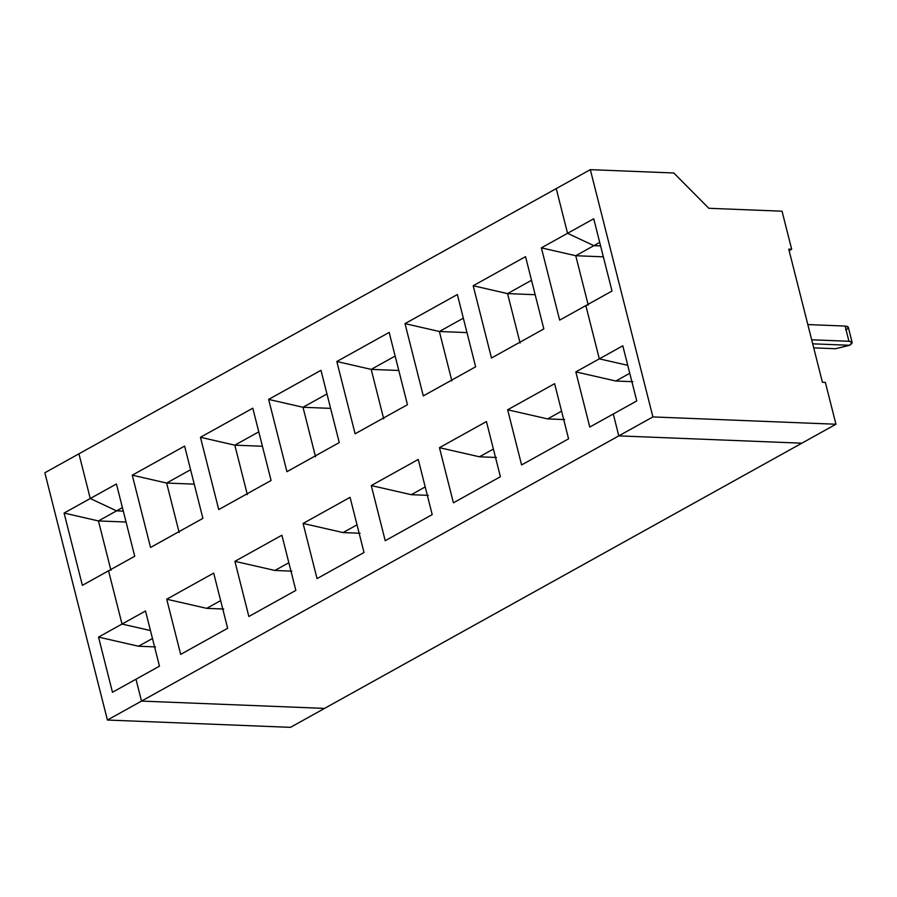 <?xml version="1.0" encoding="UTF-8"?>
<svg xmlns="http://www.w3.org/2000/svg" width="897" height="897" viewBox="0 0 897 897"><rect width="100%" height="100%" fill="white"/><g stroke="black" fill="none" stroke-linecap="round" stroke-linejoin="round"><path stroke-width="1.35" d="M852.15 342.497L848.304 327.282L845.109 326.06L848.954 341.275L852.15 342.497L849.56 345.289C853.148 343.024 852.946 341.69 848.954 341.275L811.673 339.784L848.954 341.275L845.109 326.06L807.827 324.568L845.109 326.06C849.089 326.463 849.291 327.809 845.714 330.074M812.704 343.82L849.56 345.289L812.704 343.82M801.851 443.185L618.807 435.875L613.279 413.999L636.758 400.948L622.81 345.793L599.319 358.845L585.842 305.585L599.319 358.845L627.754 365.326L599.319 358.845L622.81 345.793L636.758 400.948L613.279 413.999L618.807 435.875L652.904 416.926L835.948 424.236L825.363 382.391L822.426 382.279L788.743 249.131L822.426 382.279L825.363 382.391L835.948 424.236L801.851 443.185L835.948 424.236L652.904 416.926L590.327 169.656L652.904 416.926L618.807 435.875L801.851 443.185L618.807 435.875L141.513 701.095L324.557 708.395L141.513 701.095L135.974 679.22L141.513 701.095L107.416 720.033L141.513 701.095L324.557 708.395L290.471 727.344L107.416 720.033L44.85 472.764L107.416 720.033L290.471 727.344L801.851 443.185L324.557 708.395L141.513 701.095L618.807 435.875L613.279 413.999L589.789 427.05L575.829 371.896L599.319 358.845L585.842 305.585L612.012 291.043L559.661 320.128L541.373 247.841L567.554 233.298L556.241 188.605L567.554 233.298L593.724 218.756L612.012 291.043L593.724 218.756L567.554 233.298L593.87 245.655L567.554 233.298L556.241 188.605L590.327 169.656L78.947 453.815L90.249 498.519L116.576 510.864L123.304 511.133L116.576 510.864L90.249 498.519L78.947 453.815L44.85 472.764L78.947 453.815L90.249 498.519L64.079 513.062L116.431 483.976L134.718 556.252L108.548 570.795L122.014 624.054L150.449 630.546L122.014 624.054L108.548 570.795L82.367 585.337L64.079 513.062L98.446 520.933L116.576 510.864L98.446 520.933L126.062 522.032L98.446 520.933L110.97 570.391L98.446 520.933L64.079 513.062L82.367 585.337L108.548 570.795L122.014 624.054L98.535 637.105L145.505 611.003L159.464 666.168L112.484 692.271L98.535 637.105L112.484 692.271L135.974 679.22L141.513 701.095L135.974 679.22L159.464 666.168L145.505 611.003L122.014 624.054L108.548 570.795L134.718 556.252L116.431 483.976L90.249 498.519L78.947 453.815L556.241 188.605L567.554 233.298L593.87 245.655L599.712 242.403L593.87 245.655L600.598 245.924L593.87 245.655L600.598 245.924L593.87 245.655L575.751 255.723L603.356 256.822L575.751 255.723L593.87 245.655L567.554 233.298L541.373 247.841L575.751 255.723L541.373 247.841L559.661 320.128L585.842 305.585L599.319 358.845L627.754 365.326L599.319 358.845L575.829 371.896L615.824 381.023L632.811 381.696L615.824 381.023L629.761 373.275L615.824 381.023L575.829 371.896L589.789 427.05L613.279 413.999L618.807 435.875L801.851 443.185M708.821 208.283L782.038 211.199L708.821 208.283L673.804 172.986L708.821 208.283M789.125 250.655L791.67 249.243L788.743 249.131L791.67 249.243L782.038 211.199L791.67 249.243L789.125 250.655M673.804 172.986L590.327 169.656L673.804 172.986M152.468 638.496L138.53 646.232L155.517 646.916L138.53 646.232L98.535 637.105L138.53 646.232L152.468 638.496M521.594 464.938L507.646 409.783L554.615 383.681L568.575 438.835L521.594 464.938L568.575 438.835L554.615 383.681L507.646 409.783L547.641 418.91L561.578 411.162L547.641 418.91L564.628 419.583L547.641 418.91L507.646 409.783L521.594 464.938M543.829 328.93L491.478 358.015L473.19 285.739L525.541 256.643L543.829 328.93L525.541 256.643L473.19 285.739L507.567 293.611L535.173 294.709L507.567 293.611L531.517 280.29L507.567 293.611L473.19 285.739L491.478 358.015L543.829 328.93M453.411 502.825L439.452 447.67L486.432 421.568L500.391 476.722L453.411 502.825L500.391 476.722L486.432 421.568L439.452 447.67L479.458 456.797L493.395 449.049L479.458 456.797L496.445 457.47L479.458 456.797L439.452 447.67L453.411 502.825M475.645 366.817L423.294 395.902L405.007 323.626L457.358 294.53L475.645 366.817L457.358 294.53L405.007 323.626L439.373 331.498L466.989 332.596L439.373 331.498L463.334 318.177L439.373 331.498L405.007 323.626L423.294 395.902L475.645 366.817M385.228 540.712L371.268 485.557L418.249 459.455L432.208 514.609L385.228 540.712L432.208 514.609L418.249 459.455L371.268 485.557L411.275 494.684L425.2 486.936L411.275 494.684L428.261 495.357L411.275 494.684L371.268 485.557L385.228 540.712M407.462 404.704L355.111 433.789L336.824 361.513L389.163 332.428L407.462 404.704L389.163 332.428L336.824 361.513L371.19 369.385L398.795 370.483L371.19 369.385L395.151 356.064L371.19 369.385L336.824 361.513L355.111 433.789L407.462 404.704M317.045 578.61L303.085 523.444L350.065 497.342L364.025 552.496L317.045 578.61L364.025 552.496L350.065 497.342L303.085 523.444L343.08 532.571L357.017 524.823L343.08 532.571L360.067 533.255L343.08 532.571L303.085 523.444L317.045 578.61M339.268 442.591L286.928 471.676L268.64 399.4L320.98 370.315L339.268 442.591L320.98 370.315L268.64 399.4L303.007 407.272L330.612 408.37L303.007 407.272L326.968 393.962L303.007 407.272L268.64 399.4L286.928 471.676L339.268 442.591M248.861 616.497L234.902 561.331L281.882 535.229L295.842 590.394L248.861 616.497L295.842 590.394L281.882 535.229L234.902 561.331L274.897 570.458L288.834 562.722L274.897 570.458L291.884 571.142L274.897 570.458L234.902 561.331L248.861 616.497M271.085 480.478L218.745 509.563L200.446 437.288L252.797 408.202L271.085 480.478L252.797 408.202L200.446 437.288L234.823 445.159L262.429 446.258L234.823 445.159L258.785 431.849L234.823 445.159L200.446 437.288L218.745 509.563L271.085 480.478M180.678 654.384L166.719 599.218L213.688 573.116L227.647 628.281L180.678 654.384L227.647 628.281L213.688 573.116L166.719 599.218L206.714 608.345L220.651 600.609L206.714 608.345L223.701 609.029L206.714 608.345L166.719 599.218L180.678 654.384M202.901 518.365L150.55 547.45L132.263 475.175L184.614 446.089L202.901 518.365L184.614 446.089L132.263 475.175L166.64 483.046L194.245 484.145L166.64 483.046L190.59 469.736L166.64 483.046L132.263 475.175L150.55 547.45L202.901 518.365M813.725 347.857L835.533 348.731L849.56 345.289L835.533 348.731L813.725 347.857M588.264 305.171L575.751 255.723L588.264 305.171M520.081 343.058L507.567 293.611L520.081 343.058M451.886 380.945L439.373 331.498L451.886 380.945M383.703 418.832L371.19 369.385L383.703 418.832M315.52 456.73L303.007 407.272L315.52 456.73M247.337 494.617L234.823 445.159L247.337 494.617M150.449 630.546L122.014 624.054L150.449 630.546M123.304 511.133L116.576 510.864L90.249 498.519L116.576 510.864L123.304 511.133M179.153 532.504L166.64 483.046L179.153 532.504M122.407 507.624L116.576 510.864L122.407 507.624"/></g></svg>

